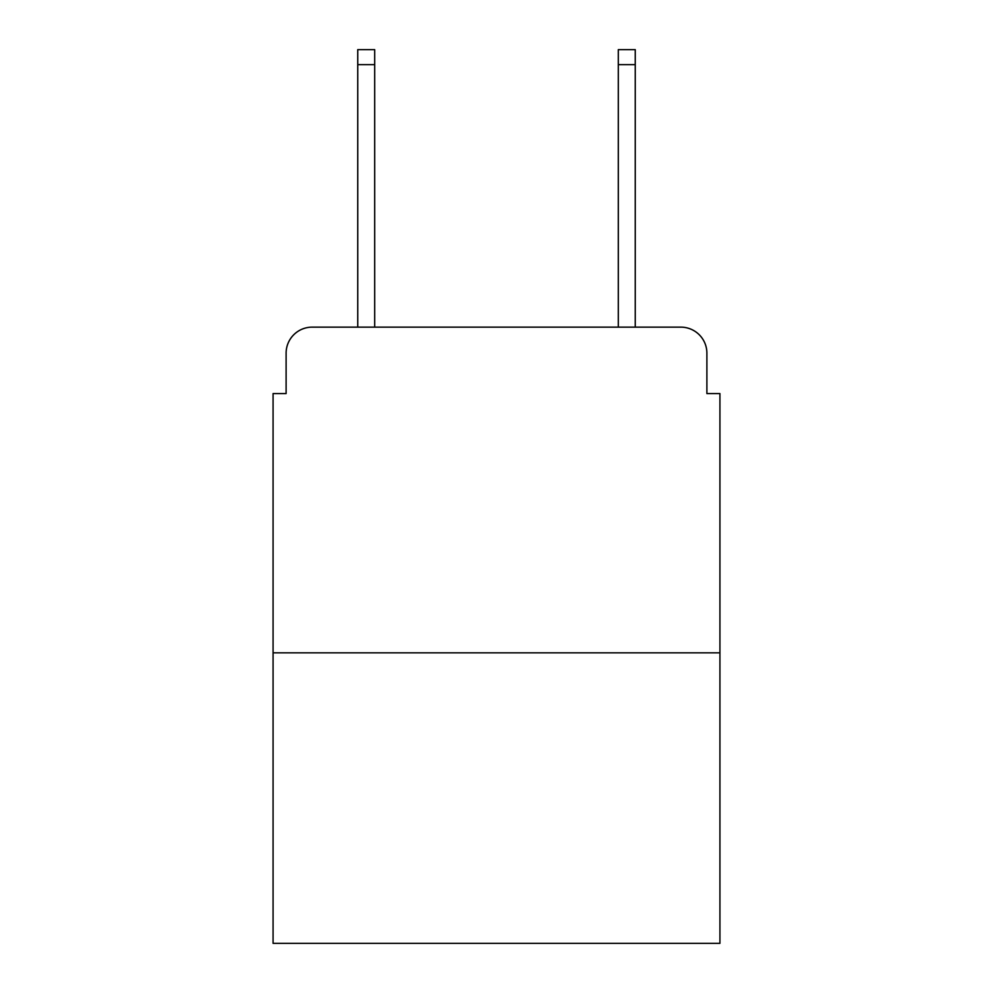 <?xml version="1.0" encoding="UTF-8"?>
<svg xmlns="http://www.w3.org/2000/svg" width="993" height="993" viewBox="0 0 993 993"><rect width="100%" height="100%" fill="white"/><g stroke="black" fill="none" stroke-linecap="round" stroke-linejoin="round"><path stroke-width="1.49" d="M286.108 353.198L286.108 393.576L286.108 353.198A26.054 26.054 0 0 1 312.162 327.144L357.753 327.144L357.753 49.65L374.696 49.65L374.696 327.144L394.879 327.144M719.925 652.835L273.075 652.835L273.075 943.35L719.925 943.35L719.925 393.576L706.892 393.576L706.892 353.198A26.054 26.054 0 0 0 680.838 327.144L312.162 327.144M273.075 652.835L273.075 393.576L286.108 393.576M598.121 327.144L618.304 327.144L618.304 49.65L635.247 49.65L635.247 327.144L680.838 327.144M706.892 393.576L706.892 353.198M357.753 64.632L374.696 64.632M635.247 64.632L618.304 64.632"/></g></svg>
